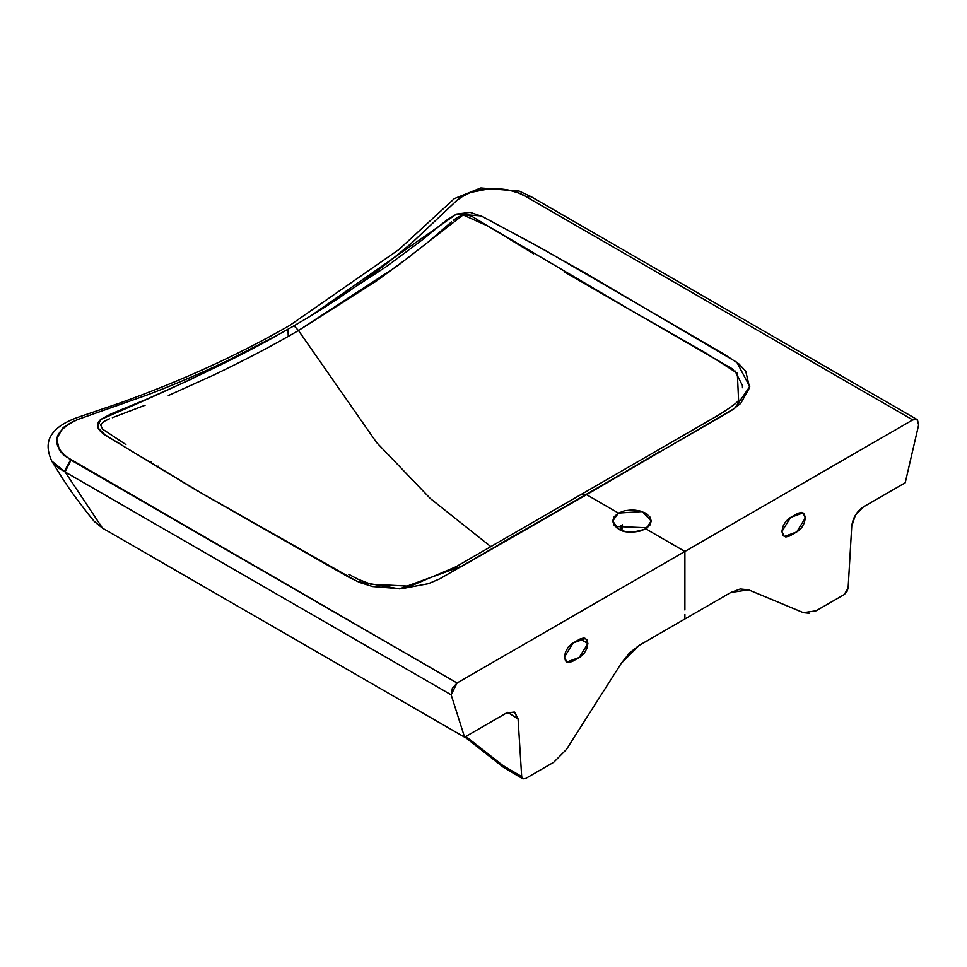 <?xml version="1.0" encoding="UTF-8"?>
<svg xmlns="http://www.w3.org/2000/svg" width="967" height="967" viewBox="0 0 967 967"><rect width="100%" height="100%" fill="white"/><g stroke="black" fill="none" stroke-linecap="round" stroke-linejoin="round"><path stroke-width="1.45" d="M288.251 336.383L288.021 329.578L288.251 336.383M905.233 482.763L918.65 424.924L905.233 482.763L863.41 506.913L855.432 515.145L851.746 526.205L848.119 588.105L844.227 594.548L824.646 605.85L844.227 594.548L846.887 591.792L848.119 588.105L851.746 526.205C852.797 517.901 856.689 511.47 863.41 506.913L905.233 482.763M684.962 618.953L639.018 645.472L629.529 652.93L621.213 663.386L566.408 749.485L553.692 762.286L525.577 778.52L522.917 778.846L521.684 776.574L518.07 718.856L514.371 712.05L506.394 713.03L464.583 737.168L102.478 528.115L94.379 521.564L88.384 514.214C74.749 496.422 69.467 490.221 51.71 461.017L58.491 468.04L65.079 471.92L102.478 528.115L464.583 737.168L451.154 694.826L65.079 471.932L102.478 528.115L94.017 521.128M149.921 462.625L151.65 461.622L149.921 462.625M580.079 638.982L587.876 643.49L585.591 638.438L573.093 643.019L564.486 656.992L566.771 662.044L579.245 657.475L587.876 643.49L580.079 638.982M553.692 762.286L525.577 778.52L522.809 778.786L521.684 776.574L518.07 718.856L507.663 712.377L518.07 718.856L514.758 712.268L506.394 713.03L464.583 737.168L451.154 694.826L452.375 688.286L457.065 682.992L684.902 551.456L645.738 528.84L639.477 531.294L632.055 532.164L624.634 531.33L618.336 528.901L614.142 525.262L612.679 520.983L614.19 516.704L618.445 513.078L586.582 494.681L582.182 494.234L586.582 494.681L734.787 408.243L749.751 386.607L736.878 362.335L584.322 272.525L533.264 243.805L481.095 215.907L456.509 214.058L310.395 316.124L294.028 325.782L298.477 330.521L397.244 266.034L463.108 214.94L489.278 226.665M491.671 228.176L634.449 312.317L705.572 352.858L737.325 373.238L738.558 399.419C739.803 400.676 733.349 405.765 719.218 414.686L456.025 566.722L410.262 586.232L370.941 584.249L357.754 579.112L348.797 574.338M164.874 471.666L164.97 471.002L164.874 471.666M684.902 614.48L684.902 618.989L684.902 614.48M411.954 254.877L376.163 281.204L298.477 330.521L294.041 325.782L310.395 316.124L386.449 266.517L421.66 240.384L446.657 220.125L456.509 214.058L470.18 212.341L482.545 216.584L545.968 250.804L723.497 353.801L738.8 363.834L745.714 371.159L749.618 387.61L740.734 403.384L732.454 409.827L722.869 415.568L439.61 578.907L428.441 583.681L401.112 588.806L372.621 586.558L359.929 582.569L348.797 577.214L204.702 495.068L114.577 440.819L104.883 434.618L97.546 427.487L100.52 419.581L111.012 413.9L146.102 399.468L191.381 379.137L277.299 335.235C237.785 356.908 194.863 376.659 148.543 394.476L77.989 419.4L71.449 422.313L63.157 427.583L56.642 438.704L59.483 450.356L64.269 455.626L457.065 682.992L684.902 551.456L684.902 609.984L684.902 551.456L912.739 419.908L915.338 419.086L917.441 419.787L918.65 424.924L917.042 419.509L530.931 196.591L526.664 197.014L518.928 193.134L509.802 190.366L489.616 188.722L470.349 192.493L461.61 197.026L456.182 201.051L413.018 241.786C382.158 268.524 347.951 293.303 310.395 316.124C348.289 293.061 382.497 268.282 413.018 241.786L456.182 201.051C469.938 186.329 508.158 184.528 526.664 197.014L912.739 419.908L526.664 197.014M565.502 651.963L564.486 656.992L565.514 660.884L568.354 662.54L572.222 661.525L580.273 656.883L584.08 653.402L586.86 648.519L587.876 643.49L586.836 639.598L584.008 637.942L580.14 638.957L572.089 643.599L568.282 647.068L565.502 651.963M70.99 460.087L65.079 471.932L451.154 694.826L457.065 682.992L70.99 460.087C49.764 445.158 52.097 431.596 77.989 419.4L148.543 394.476C194.44 376.852 237.362 357.101 277.299 335.235L294.041 325.782L277.299 335.235C277.118 335.283 223.462 367.134 100.52 419.581C89.145 430.798 113.731 438.74 122.35 445.545L194.983 489.435L357.343 581.457L399.395 588.891L462.77 565.816L586.582 494.681L618.445 513.078L624.706 510.709L632.055 509.887L639.405 510.745L645.63 513.151L649.8 516.741L651.274 520.983L649.86 525.226L645.738 528.84L684.902 551.456L912.739 419.908L917.042 419.509M816.112 610.781L824.646 605.85L816.112 610.781L803.396 612.667L748.591 589.846L740.287 588.976L730.786 592.493L684.841 619.013M502.731 765.356L521.684 776.574L502.731 765.356L465.864 736.431L502.731 765.356L503.299 767.169M158.092 466.13L156.944 466.795L158.092 466.13M527.462 196.615L530.931 196.591L519.158 191.079L480.841 187.949L454.285 198.658L398.851 249.607L289.786 325.383C237.991 355.155 180.938 381.179 118.651 403.444L79.584 416.753C68.802 420.367 60.788 424.767 55.542 429.952C49.643 435.996 44.313 444.554 51.686 460.969L65.079 471.92M809.331 613.283L803.396 612.667L748.591 589.846L730.786 592.493L684.793 619.049M782.968 526.362L781.928 531.451L782.968 535.343L785.808 536.999L789.676 535.984L797.727 531.33L801.534 527.861L804.302 522.978L805.33 517.949L804.302 514.081L801.534 512.413L797.727 513.332L789.676 517.974L785.808 521.431L782.968 526.362M620.536 530.001L621.104 525.335L620.536 530.001M805.33 517.949L796.723 531.923L784.213 536.504L781.928 531.451L790.607 517.442L803.033 512.897L805.33 517.949M645.738 528.84C633.192 533.083 624.053 533.107 618.336 528.901L612.679 521.02L618.445 513.078L642.197 511.567L651.274 521.02L645.738 528.84M647.334 527.777L618.445 526.592L616.632 527.777M619.944 474.93L659.325 451.855M742.463 387.707L742.438 385.47L734.896 370.76M733.385 369.454L564.897 272.247M533.663 253.789L471.509 216.112L464.656 214.71L458.358 216.85L453.499 220.162M451.444 221.927L428.961 241.363M298.477 330.521L376.538 442.463L430.327 498.525L490.946 546.73L430.327 498.525L376.538 442.463L298.477 330.521C274.072 344.82 245.703 359.7 213.369 375.196L168.294 395.551M64.958 470.264L70.192 460.618M685.011 618.916L639.018 645.472L621.213 663.386L566.42 749.485M112.365 417.708L145.123 405.221M125.891 444.578L102.562 429.13L100.604 424.888L104.049 421.407L109.428 418.796M540.867 520.572L501.196 543.152M464.849 737.023L503.444 767.314M622.518 524.827L621.829 530.508M522.796 778.773L503.65 767.447"/></g></svg>
